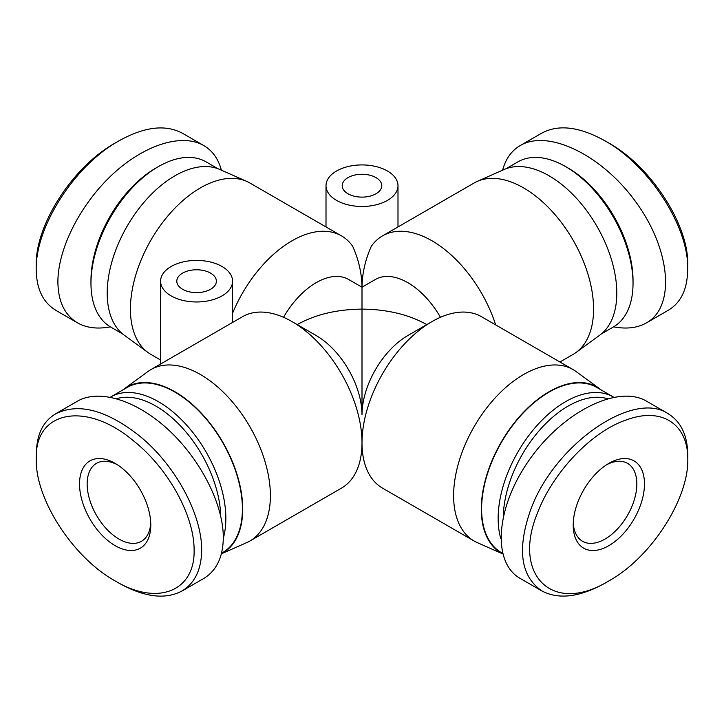<?xml version="1.0" encoding="UTF-8"?>
<svg xmlns="http://www.w3.org/2000/svg" width="724" height="724" viewBox="0 0 724 724"><rect width="100%" height="100%" fill="white"/><g stroke="black" fill="none" stroke-linecap="round" stroke-linejoin="round"><path stroke-width="1.09" d="M376 177.615A19.792 11.43 180 0 1 381.792 185.697A19.792 11.43 180 0 1 362 197.118A19.792 11.43 180 0 1 342.208 185.697A19.792 11.43 180 0 1 354.425 175.136A19.792 11.43 180 0 1 376 177.615M387.449 171A35.992 20.779 180 0 1 397.992 185.697A35.992 20.779 180 0 1 362 206.476A35.992 20.779 180 0 1 326.008 185.697A35.992 20.779 180 0 1 348.226 166.502A35.992 20.779 180 0 1 387.449 171M495.678 324.904A98.971 57.142 -120 0 0 382.498 235.888A98.971 57.142 -120 0 0 371.312 246.296C365.276 259.816 362.172 273.482 362 287.283C361.828 273.482 358.724 259.816 352.688 246.296A98.971 57.142 -60 0 0 341.502 235.888L249.889 183A98.971 57.142 -60 0 0 246.73 181.389A98.971 57.142 -60 0 0 171.633 211.652A98.971 57.142 -60 0 0 130.42 309.112A98.971 57.142 -60 0 0 147.949 352.488A98.971 57.142 -60 0 0 150.918 354.416L160.592 360.009M440.454 317.302A64.78 37.404 -120 0 0 375.421 279.455L362 287.202L362 309.112C336.868 309.347 315.275 314.515 297.22 324.605M182.593 289.274A19.792 11.43 180 0 1 176.792 281.193A19.792 11.43 180 0 1 196.584 269.771A19.792 11.43 180 0 1 216.376 281.193A19.792 11.43 180 0 1 204.159 291.754A19.792 11.43 180 0 1 182.593 289.274M171.136 295.89A35.992 20.779 0 0 0 210.358 300.388A35.992 20.779 0 0 0 232.576 281.193A35.992 20.779 0 0 0 196.584 260.414A35.992 20.779 0 0 0 160.592 281.193A35.992 20.779 0 0 0 171.136 295.89M221.372 553.842L246.73 542.62A98.971 57.142 -120 0 0 249.889 541.018L341.502 488.121A98.971 57.142 -120 0 0 362 442.817A98.971 57.142 -60 0 1 431.984 321.601A98.971 57.142 -60 0 1 481.469 316.696L573.082 369.593A98.971 57.142 -60 0 1 576.051 371.521L599.825 388.878A95.821 55.323 -60 0 1 601.373 390.082M232.576 313.266A98.971 57.142 -60 0 1 341.502 235.888M283.546 317.302A64.78 37.404 -60 0 1 348.579 279.455L362 287.202M147.949 352.488L124.175 335.131A95.821 55.323 -60 0 1 107.197 293.139A95.821 55.323 -60 0 1 147.099 198.774A95.821 55.323 -60 0 1 219.806 169.479L246.73 181.389M426.78 324.605C408.725 314.515 387.132 309.347 362 309.112L362 414.897A64.78 37.404 -120 0 0 316.198 335.556L292.016 321.601A98.971 57.142 -120 0 0 242.531 316.696L150.918 369.593A98.971 57.142 -120 0 0 147.949 371.521L124.175 388.878A95.821 55.323 -120 0 0 122.627 390.082M559.942 362.009L573.082 354.416A98.971 57.142 -120 0 0 576.051 352.488A98.971 57.142 -120 0 0 593.58 309.112A98.971 57.142 -120 0 0 552.367 211.652A98.971 57.142 -120 0 0 477.27 181.389A98.971 57.142 -120 0 0 474.111 183L382.498 235.888M576.051 352.488L599.825 335.131A95.821 55.323 -120 0 0 616.803 293.139A95.821 55.323 -120 0 0 576.901 198.774A95.821 55.323 -120 0 0 504.194 169.479L477.27 181.389M362 414.897A64.78 37.404 -60 0 1 407.802 335.556L431.984 321.601M502.61 553.779A95.821 55.323 -60 0 1 481.288 509.117A95.821 55.323 -60 0 1 525.063 410.662A95.821 55.323 -60 0 1 599.825 388.878M502.628 553.842L477.27 542.62A98.971 57.142 -60 0 1 474.111 541.018A98.971 57.142 -60 0 1 453.613 495.705A98.971 57.142 -60 0 1 496.818 396.109A98.971 57.142 -60 0 1 573.082 369.593M474.111 541.018L382.498 488.121A98.971 57.142 -60 0 1 362 442.817A98.971 57.142 -120 0 0 292.016 321.601M249.889 541.018A98.971 57.142 -120 0 0 270.387 495.705A98.971 57.142 -120 0 0 227.182 396.109A98.971 57.142 -120 0 0 150.918 369.593M221.39 553.779A95.821 55.323 -120 0 0 242.712 509.117A95.821 55.323 -120 0 0 198.937 410.662A95.821 55.323 -120 0 0 124.175 388.878M687.8 454.563C687.42 435.205 680.877 421.594 668.171 413.73C632.912 389.512 553.426 445.541 530.475 510.311C516.873 549.444 520.701 576.331 541.95 590.965C558.729 599.816 579.752 597.21 605.02 583.146L608.803 580.956C552.267 615.608 511.768 574.793 537.561 512.764C552.584 473.007 591.318 431.45 626.541 419.884C662.152 406.535 688.053 424.608 687.8 458.944L687.8 459.107C688.741 498.755 651.446 557.353 608.803 580.956M644.478 483.949A50.381 29.087 120 0 0 608.848 463.387A50.381 29.087 120 0 0 573.218 525.09A50.381 29.087 120 0 0 608.848 545.661A50.381 29.087 120 0 0 644.478 483.949M541.923 590.983L520.275 578.485C491.433 562.34 495.976 506.311 529.968 458.998C563.544 411.431 618.196 384.326 646.532 401.177L668.198 413.685M606.884 464.582A44.988 25.974 -60 0 1 627.527 463.36A44.988 25.974 -60 0 1 636.839 483.949A44.988 25.974 -60 0 1 617.201 529.226A44.988 25.974 -60 0 1 582.539 541.281A44.988 25.974 -60 0 1 573.272 522.791M503.271 516.076A91.776 52.988 -60 0 1 540.185 429.522A91.776 52.988 -60 0 1 607.318 398.662M613.626 397.159A95.369 55.06 120 0 0 613.273 396.951A95.369 55.06 120 0 0 531.461 432.083A95.369 55.06 120 0 0 500.7 538.213M502.474 553.236L501.361 552.593A95.369 55.06 -60 0 1 501.361 442.464A95.369 55.06 -60 0 1 596.73 387.403L613.273 396.951M541.959 133.062C558.666 124.076 579.806 126.745 605.373 141.062C649.464 165.651 689.492 227.752 687.646 269.934C687.402 289.283 680.913 302.75 668.18 310.306M687.682 265.464C689.438 226.178 651.618 166.982 609.137 143.225L605.373 141.062M613.626 326.85C626.531 329.284 637.5 327.945 646.532 322.841C675.374 306.695 670.822 250.658 636.83 203.344C603.264 155.787 548.602 128.673 520.266 145.533C511.506 150.683 505.624 158.9 502.628 170.167M633.029 283.401L633.029 280.459A91.776 52.988 -120 0 0 568.132 168.068L565.589 166.592A95.369 55.06 60 0 1 633.029 283.401A95.369 55.06 60 0 1 613.273 327.058L601.373 333.936M506.004 168.746L517.904 161.868A95.369 55.06 60 0 1 565.589 166.592M36.2 269.446C35.413 226.612 74.771 165.036 119.424 140.601C144.465 126.763 165.334 124.257 182.032 133.08M55.839 310.27C43.051 302.569 36.508 289.012 36.2 269.599L36.2 265.065C35.395 225.11 72.5 166.52 115.605 142.8L119.424 140.601M221.372 170.167C218.377 158.891 212.494 150.683 203.725 145.524C181.824 132.845 144.004 144.909 112.148 174.728C80.273 204.521 57.866 248.784 57.893 281.935C58.137 301.437 64.662 315.076 77.468 322.832C86.491 327.945 97.459 329.284 110.374 326.85M158.411 166.592L155.868 168.068A91.776 52.988 120 0 0 90.971 280.459L90.971 283.401A95.369 55.06 -60 0 1 158.411 166.592A95.369 55.06 -60 0 1 206.096 161.868L217.996 168.746M122.627 333.936L110.727 327.058A95.369 55.06 -60 0 1 90.971 283.401M115.016 580.856L118.799 583.037C144.239 597.255 165.316 599.888 182.041 590.938C194.865 583.2 201.408 569.589 201.679 550.104C201.924 513.705 174.348 462.98 137.334 434.237C105.161 409.63 77.993 402.797 55.848 413.739C43.087 421.169 36.589 434.536 36.354 453.839L36.318 458.174C34.779 411.123 85.477 400.662 132.836 440.31C168.448 468.084 194.358 516.067 194.104 550.104C195.136 590.974 157.76 606.603 115.016 580.856C72.228 557.037 34.526 497.741 36.318 458.174M150.782 525.09A50.381 29.087 -120 0 0 115.152 463.387A50.381 29.087 -120 0 0 79.522 483.949A50.381 29.087 -120 0 0 115.152 545.661A50.381 29.087 -120 0 0 150.782 525.09M55.802 413.685L77.459 401.177C99.378 388.498 137.198 400.553 169.054 430.382C200.928 460.165 223.336 504.438 223.309 537.579C223.064 557.091 216.539 570.72 203.734 578.485L182.077 590.983M150.728 522.791A44.988 25.974 60 0 1 141.461 541.281A44.988 25.974 60 0 1 96.473 515.307A44.988 25.974 60 0 1 96.473 463.36A44.988 25.974 60 0 1 117.116 464.582M116.682 398.662A91.776 52.988 60 0 1 183.815 429.522A91.776 52.988 60 0 1 220.73 516.076M223.3 538.213A95.369 55.06 -120 0 0 225.852 518.484A95.369 55.06 -120 0 0 184.222 422.499A95.369 55.06 -120 0 0 110.727 396.951A95.369 55.06 -120 0 0 110.374 397.159M110.727 396.951L127.27 387.403A95.369 55.06 60 0 1 200.765 412.952A95.369 55.06 60 0 1 242.395 508.927A95.369 55.06 60 0 1 222.639 552.593L221.526 553.236M326.008 185.697L326.008 226.947M397.992 185.697L397.992 226.947M232.576 322.442L232.576 281.193M160.592 364L160.592 281.193M687.8 454.717L687.8 459.107M646.541 322.832L668.198 310.325M520.266 145.533L541.923 133.026M77.459 322.832L55.802 310.325M203.734 145.533L182.077 133.026"/></g></svg>
